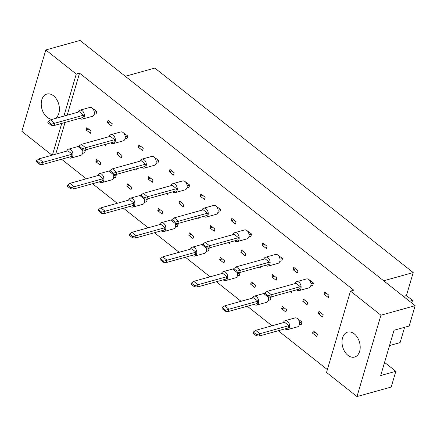 <?xml version="1.0" encoding="UTF-8"?>
<svg xmlns="http://www.w3.org/2000/svg" width="437" height="437" viewBox="0 0 437 437"><rect width="100%" height="100%" fill="white"/><g stroke="black" fill="none" stroke-linecap="round" stroke-linejoin="round"><path stroke-width="0.66" d="M52.811 119.197A12.946 8.729 74.4 0 1 47.163 117.285A12.946 8.729 74.4 0 1 41.231 104.17A12.946 8.729 74.4 0 1 46.857 94.064A12.946 8.729 74.4 0 1 53.489 95.79A12.946 8.729 74.4 0 1 59.399 108.185A12.946 8.729 74.4 0 1 54.745 118.656M354.265 333.846A12.946 8.729 74.4 0 1 360.197 346.962A12.946 8.729 74.4 0 1 354.576 357.062A12.946 8.729 74.4 0 1 347.939 355.336A12.946 8.729 74.4 0 1 342.007 342.22A12.946 8.729 74.4 0 1 347.633 332.12A12.946 8.729 74.4 0 1 354.265 333.846M84.712 150.011L85.335 150.503L84.658 152.808L82.593 153.382M86.133 129.936L86.81 127.631L91.076 131.007L90.393 133.312L86.133 129.936L88.782 129.194M92.344 108.19L96.812 111.511L96.135 113.817L94.07 114.39M95.872 161.679L96.55 159.379L100.816 162.755L100.133 165.055L95.872 161.679L98.522 160.942M106.306 144.101L105.874 145.559L104.623 144.571M107.344 122.688L108.021 120.388L112.287 123.764L111.61 126.064L107.344 122.688L109.998 121.95M115.668 174.51L116.291 175.002L115.614 177.307L113.549 177.881M117.083 154.436L117.761 152.131L122.027 155.506L121.349 157.812L117.083 154.436L119.738 153.698M123.3 132.695L127.768 136.011L127.091 138.316L125.026 138.89M126.823 186.178L127.5 183.879L131.766 187.255L131.089 189.554L126.823 186.178L129.478 185.441M137.256 168.6L136.83 170.059L135.574 169.07M138.3 147.187L138.977 144.887L143.243 148.263L142.566 150.563L138.3 147.187L140.954 146.45M146.624 199.01L147.247 199.501L146.57 201.807L144.505 202.38M148.039 178.935L148.717 176.63L152.983 180.006L152.305 182.311L148.039 178.935L150.694 178.198M154.256 157.194L158.724 160.51L158.041 162.815L155.982 163.389M157.779 210.678L158.456 208.378L162.722 211.754L162.045 214.054L157.779 210.678L160.434 209.94M168.212 193.099L167.781 194.558L166.53 193.569M169.256 171.686L169.933 169.387L174.199 172.762L173.522 175.068L169.256 171.686L171.91 170.949M177.58 223.509L178.203 224.001L177.52 226.306L175.461 226.879M178.995 203.434L179.673 201.129L183.939 204.505L183.261 206.81L178.995 203.434L181.65 202.697M185.212 181.694L189.674 185.015L188.997 187.315L186.938 187.888M188.735 235.177L189.412 232.877L193.678 236.253L193.001 238.553L188.735 235.177L191.39 234.44M199.168 217.599L198.737 219.063L197.486 218.068M200.212 196.191L200.889 193.886L205.155 197.262L204.478 199.567L200.212 196.191L202.866 195.448M208.536 248.008L209.154 248.5L208.476 250.805L206.417 251.379M209.951 227.934L210.629 225.634L214.895 229.01L214.217 231.31L209.951 227.934L212.606 227.196M216.168 206.193L220.63 209.514L219.953 211.814L217.888 212.387M219.691 259.682L220.368 257.377L224.634 260.752L223.957 263.058L219.691 259.682L222.346 258.939M230.124 242.098L229.693 243.562L228.442 242.568M231.168 220.69L231.845 218.385L236.111 221.761L235.428 224.066L231.168 220.69L233.817 219.948M239.487 272.513L240.11 273.005L239.432 275.305L237.367 275.878M240.907 252.433L241.585 250.133L245.851 253.509L245.168 255.809L240.907 252.433L243.556 251.696M247.118 230.692L251.586 234.013L250.909 236.313L248.844 236.887M250.647 284.181L251.324 281.876L255.59 285.252L254.908 287.557L250.647 284.181L253.296 283.438M261.08 266.597L260.649 268.061L259.398 267.067M262.118 245.19L262.795 242.885L267.062 246.26L266.384 248.566L262.118 245.19L264.773 244.452M270.443 297.013L271.066 297.504L270.388 299.804L268.323 300.377M271.858 276.932L272.535 274.633L276.801 278.008L276.124 280.308L271.858 276.932L274.512 276.195M278.074 255.192L282.542 258.513L281.865 260.813L279.8 261.386M281.597 308.68L282.275 306.375L286.541 309.751L285.864 312.056L281.597 308.68L284.252 307.943M292.031 291.102L291.605 292.561L290.348 291.566M293.074 269.689L293.751 267.384L298.018 270.76L297.34 273.065L293.074 269.689L295.729 268.952M297.553 318.682L302.022 322.003L301.344 324.303L299.279 324.877M302.814 301.432L303.491 299.132L307.757 302.508L307.08 304.808L302.814 301.432L305.468 300.694M309.03 279.691L313.498 283.012L312.816 285.312L310.756 285.891M312.553 333.18L313.231 330.875L317.497 334.25L316.82 336.556L312.553 333.18L315.208 332.442M318.294 313.684L318.972 311.379L323.238 314.755L322.555 317.06L318.294 313.684L320.944 312.947M324.03 294.188L324.707 291.883L328.974 295.259L328.296 297.564L324.03 294.188L326.685 293.451M52.041 155.206L21.85 131.313L45.798 49.955L76.262 74.072L63.889 116.111M61.748 123.387L52.413 155.102M76.262 74.072L79.55 73.154L353.757 290.179L350.469 291.097L380.938 315.208L415.15 305.687L409.163 326.024L394.032 330.235L380.703 375.525L395.835 371.308L384.565 362.393M395.835 371.308L391.202 387.045L356.991 396.567L326.526 372.455L350.469 291.097M45.798 49.955L80.009 40.433L415.15 305.687M61.573 159.232L86.286 178.793M92.524 183.731L117.242 203.292M123.48 208.231L148.192 227.792M154.436 232.73L179.148 252.291M185.392 257.229L210.104 276.79M216.348 281.734L241.06 301.29M247.298 306.233L272.016 325.789M278.254 330.733L327.362 369.598M380.938 315.208L356.991 396.567M383.675 280.778L413.211 272.557L154.845 68.068L125.315 76.289M389.52 345.563L400.101 342.619L404.613 327.291M411.758 303.005L412.523 300.405L406.432 295.581L413.211 272.557M409.529 301.24L412.523 300.405M403.438 296.417L406.432 295.581M79.55 73.154L67.178 115.199M65.037 122.469L55.701 154.19M285.093 328.826A4.621 3.119 -105.6 0 0 287.628 329.585A4.621 3.119 -105.6 0 0 289.436 327.537A4.621 3.119 -105.6 0 0 288.644 322.577A4.621 3.119 -105.6 0 0 285.148 320.676A4.621 3.119 -105.6 0 0 283.367 322.632M287.628 329.585L297.499 326.838A4.621 3.119 -105.6 0 0 299.307 324.795A4.621 3.119 -105.6 0 0 298.515 319.829A4.621 3.119 -105.6 0 0 295.019 317.928L285.148 320.676M284.596 322.288L255.645 330.345L259.911 333.721L288.862 325.663L284.596 322.288M256.612 334.682L253.318 332.082L253.007 333.152L256.295 335.758L256.612 334.682L259.911 333.721L259.234 336.026L288.185 327.969L288.862 325.663M259.234 336.026L256.295 335.758M253.318 332.082L255.645 330.345M299.482 322.708L302.022 322.003M296.57 289.835A4.621 3.119 -105.6 0 0 299.105 290.594A4.621 3.119 -105.6 0 0 300.913 288.551A4.621 3.119 -105.6 0 0 300.121 283.586A4.621 3.119 -105.6 0 0 296.625 281.685A4.621 3.119 -105.6 0 0 294.844 283.64M299.105 290.594L308.975 287.846A4.621 3.119 -105.6 0 0 310.783 285.803A4.621 3.119 -105.6 0 0 309.991 280.838A4.621 3.119 -105.6 0 0 306.495 278.937L296.625 281.685M296.073 283.296L267.122 291.359L271.388 294.735L300.339 286.672L296.073 283.296M268.089 295.691L264.795 293.09L264.478 294.161L267.772 296.767L268.089 295.691L271.388 294.735L270.711 297.034L299.656 288.977L300.339 286.672M270.711 297.034L267.772 296.767M264.795 293.09L267.122 291.359M310.953 283.717L313.498 283.012M254.137 304.327A4.621 3.119 -105.6 0 0 256.672 305.081A4.621 3.119 -105.6 0 0 258.48 303.038A4.621 3.119 -105.6 0 0 257.688 298.078A4.621 3.119 -105.6 0 0 254.197 296.171A4.621 3.119 -105.6 0 0 252.417 298.132M256.672 305.081L266.543 302.338A4.621 3.119 -105.6 0 0 268.351 300.295A4.621 3.119 -105.6 0 0 268.236 296.81M264.718 293.353A4.621 3.119 -105.6 0 0 264.063 293.429L254.197 296.171M253.64 297.788L224.689 305.845L228.955 309.221L257.906 301.164L253.64 297.788M225.656 310.183L222.367 307.577L222.051 308.653L225.339 311.259L225.656 310.183L228.955 309.221L228.278 311.526L257.229 303.469L257.906 301.164M228.278 311.526L225.339 311.259M222.367 307.577L224.689 305.845M268.526 298.209L271.066 297.504M223.187 279.827A4.621 3.119 -105.6 0 0 225.721 280.581A4.621 3.119 -105.6 0 0 227.524 278.538A4.621 3.119 -105.6 0 0 226.737 273.578A4.621 3.119 -105.6 0 0 223.241 271.672A4.621 3.119 -105.6 0 0 221.461 273.633M225.721 280.581L235.587 277.834A4.621 3.119 -105.6 0 0 237.395 275.791A4.621 3.119 -105.6 0 0 237.28 272.311M233.762 268.853A4.621 3.119 -105.6 0 0 233.107 268.924L223.241 271.672M222.684 273.289L193.738 281.346L197.999 284.722L226.95 276.665L222.684 273.289M194.7 285.683L191.411 283.078L191.095 284.154L194.383 286.759L194.7 285.683L197.999 284.722L197.322 287.027L226.273 278.97L226.95 276.665M197.322 287.027L194.383 286.759M191.411 283.078L193.738 281.346M237.57 273.709L240.11 273.005M192.231 255.328A4.621 3.119 -105.6 0 0 194.765 256.082A4.621 3.119 -105.6 0 0 196.574 254.039A4.621 3.119 -105.6 0 0 195.781 249.079A4.621 3.119 -105.6 0 0 192.285 247.173A4.621 3.119 -105.6 0 0 190.505 249.128M194.765 256.082L204.636 253.334A4.621 3.119 -105.6 0 0 206.439 251.291A4.621 3.119 -105.6 0 0 206.33 247.812M202.812 244.349A4.621 3.119 -105.6 0 0 202.156 244.425L192.285 247.173M191.728 248.79L162.782 256.847L167.049 260.223L195.995 252.165L191.728 248.79M163.744 261.184L160.455 258.578L160.139 259.654L163.433 262.26L163.744 261.184L167.049 260.223L166.371 262.528L195.317 254.471L195.995 252.165M166.371 262.528L163.433 262.26M160.455 258.578L162.782 256.847M206.614 249.21L209.154 248.5M161.275 230.829A4.621 3.119 -105.6 0 0 163.809 231.583A4.621 3.119 -105.6 0 0 165.618 229.54A4.621 3.119 -105.6 0 0 164.825 224.58A4.621 3.119 -105.6 0 0 161.329 222.673A4.621 3.119 -105.6 0 0 159.549 224.629M163.809 231.583L173.68 228.835A4.621 3.119 -105.6 0 0 175.488 226.792A4.621 3.119 -105.6 0 0 175.374 223.312M171.856 219.849A4.621 3.119 -105.6 0 0 171.2 219.926L161.329 222.673M160.778 224.29L131.827 232.347L136.093 235.723L165.044 227.666L160.778 224.29M132.793 236.685L129.499 234.079L129.183 235.155L132.477 237.761L132.793 236.685L136.093 235.723L135.415 238.028L164.361 229.966L165.044 227.666M135.415 238.028L132.477 237.761M129.499 234.079L131.827 232.347M175.658 224.711L178.203 224.001M265.614 265.335A4.621 3.119 -105.6 0 0 268.149 266.095A4.621 3.119 -105.6 0 0 269.957 264.052A4.621 3.119 -105.6 0 0 269.165 259.086A4.621 3.119 -105.6 0 0 265.669 257.185A4.621 3.119 -105.6 0 0 263.888 259.141M268.149 266.095L278.019 263.347A4.621 3.119 -105.6 0 0 279.827 261.304A4.621 3.119 -105.6 0 0 279.035 256.339A4.621 3.119 -105.6 0 0 275.539 254.438L265.669 257.185M265.117 258.797L236.166 266.854L240.432 270.23L269.383 262.173L265.117 258.797M237.133 271.191L233.839 268.591L233.527 269.662L236.816 272.267L237.133 271.191L240.432 270.23L239.755 272.535L268.706 264.478L269.383 262.173M239.755 272.535L236.816 272.267M233.839 268.591L236.166 266.854M280.002 259.217L282.542 258.513M234.658 240.836A4.621 3.119 -105.6 0 0 237.193 241.59A4.621 3.119 -105.6 0 0 239.001 239.547A4.621 3.119 -105.6 0 0 238.209 234.587A4.621 3.119 -105.6 0 0 234.713 232.686A4.621 3.119 -105.6 0 0 232.937 234.642M237.193 241.59L247.063 238.848A4.621 3.119 -105.6 0 0 248.872 236.805A4.621 3.119 -105.6 0 0 248.079 231.839A4.621 3.119 -105.6 0 0 244.583 229.938L234.713 232.686M234.161 234.298L205.21 242.355L209.476 245.731L238.427 237.673L234.161 234.298M206.177 246.692L202.888 244.086L202.571 245.162L205.86 247.768L206.177 246.692L209.476 245.731L208.799 248.036L237.75 239.979L238.427 237.673M208.799 248.036L205.86 247.768M202.888 244.086L205.21 242.355M249.046 234.718L251.586 234.013M203.708 216.337A4.621 3.119 -105.6 0 0 206.242 217.091A4.621 3.119 -105.6 0 0 208.045 215.048A4.621 3.119 -105.6 0 0 207.258 210.088A4.621 3.119 -105.6 0 0 203.762 208.181A4.621 3.119 -105.6 0 0 201.981 210.142M206.242 217.091L216.107 214.349A4.621 3.119 -105.6 0 0 217.916 212.3A4.621 3.119 -105.6 0 0 217.123 207.34A4.621 3.119 -105.6 0 0 213.627 205.439L203.762 208.181M203.205 209.798L174.259 217.855L178.52 221.231L207.471 213.174L203.205 209.798M175.221 222.193L171.932 219.587L171.615 220.663L174.904 223.269L175.221 222.193L178.52 221.231L177.843 223.536L206.794 215.479L207.471 213.174M177.843 223.536L174.904 223.269M171.932 219.587L174.259 217.855M218.09 210.219L220.63 209.514M172.752 191.838A4.621 3.119 -105.6 0 0 175.286 192.591A4.621 3.119 -105.6 0 0 177.094 190.548A4.621 3.119 -105.6 0 0 176.302 185.588A4.621 3.119 -105.6 0 0 172.806 183.682A4.621 3.119 -105.6 0 0 171.025 185.643M175.286 192.591L185.157 189.844A4.621 3.119 -105.6 0 0 186.96 187.801A4.621 3.119 -105.6 0 0 186.167 182.841A4.621 3.119 -105.6 0 0 182.677 180.934L172.806 183.682M172.249 185.299L143.303 193.356L147.569 196.732L176.515 188.675L172.249 185.299M144.265 197.693L140.976 195.088L140.659 196.164L143.953 198.769L144.265 197.693L147.569 196.732L146.892 199.037L175.838 190.98L176.515 188.675M146.892 199.037L143.953 198.769M140.976 195.088L143.303 193.356M187.134 185.72L189.674 185.015M130.319 206.33A4.621 3.119 -105.6 0 0 132.853 207.083A4.621 3.119 -105.6 0 0 134.662 205.04A4.621 3.119 -105.6 0 0 133.869 200.08A4.621 3.119 -105.6 0 0 130.373 198.174A4.621 3.119 -105.6 0 0 128.593 200.13M132.853 207.083L142.724 204.336A4.621 3.119 -105.6 0 0 144.532 202.293A4.621 3.119 -105.6 0 0 144.418 198.813M140.9 195.35A4.621 3.119 -105.6 0 0 140.244 195.426L130.373 198.174M129.822 199.791L100.871 207.848L105.137 211.224L134.088 203.167L129.822 199.791M101.837 212.185L98.549 209.58L98.232 210.656L101.521 213.261L101.837 212.185L105.137 211.224L104.459 213.524L133.411 205.466L134.088 203.167M104.459 213.524L101.521 213.261M98.549 209.58L100.871 207.848M144.707 200.212L147.247 199.501M99.363 181.83A4.621 3.119 -105.6 0 0 101.897 182.584A4.621 3.119 -105.6 0 0 103.706 180.541A4.621 3.119 -105.6 0 0 102.913 175.581A4.621 3.119 -105.6 0 0 99.423 173.675A4.621 3.119 -105.6 0 0 97.642 175.63M101.897 182.584L111.768 179.836A4.621 3.119 -105.6 0 0 113.576 177.793A4.621 3.119 -105.6 0 0 113.462 174.308M109.944 170.851A4.621 3.119 -105.6 0 0 109.288 170.927L99.423 173.675M98.866 175.292L69.915 183.349L74.181 186.725L103.132 178.667L98.866 175.292M70.881 187.686L67.593 185.08L67.276 186.157L70.565 188.757L70.881 187.686L74.181 186.725L73.503 189.024L102.455 180.967L103.132 178.667M73.503 189.024L70.565 188.757M67.593 185.08L69.915 183.349M113.751 175.712L116.291 175.002M68.412 157.331A4.621 3.119 -105.6 0 0 70.947 158.085A4.621 3.119 -105.6 0 0 72.75 156.042A4.621 3.119 -105.6 0 0 71.963 151.076A4.621 3.119 -105.6 0 0 68.467 149.175A4.621 3.119 -105.6 0 0 66.686 151.131M70.947 158.085L80.812 155.337A4.621 3.119 -105.6 0 0 82.62 153.294A4.621 3.119 -105.6 0 0 82.506 149.809M78.988 146.351A4.621 3.119 -105.6 0 0 78.332 146.428L68.467 149.175M67.91 150.792L38.964 158.85L43.225 162.225L72.176 154.168L67.91 150.792M39.925 163.187L36.637 160.581L36.32 161.657L39.609 164.257L39.925 163.187L43.225 162.225L42.547 164.525L71.499 156.468L72.176 154.168M42.547 164.525L39.609 164.257M36.637 160.581L38.964 158.85M82.795 151.213L85.335 150.503M141.796 167.338A4.621 3.119 -105.6 0 0 144.33 168.092A4.621 3.119 -105.6 0 0 146.138 166.049A4.621 3.119 -105.6 0 0 145.346 161.089A4.621 3.119 -105.6 0 0 141.85 159.183A4.621 3.119 -105.6 0 0 140.069 161.138M144.33 168.092L154.201 165.344A4.621 3.119 -105.6 0 0 156.009 163.301A4.621 3.119 -105.6 0 0 155.217 158.341A4.621 3.119 -105.6 0 0 151.721 156.435L141.85 159.183M141.298 160.8L112.347 168.857L116.613 172.233L145.565 164.175L141.298 160.8M113.314 173.194L110.02 170.588L109.703 171.665L112.997 174.27L113.314 173.194L116.613 172.233L115.936 174.538L144.882 166.475L145.565 164.175M115.936 174.538L112.997 174.27M110.02 170.588L112.347 168.857M156.178 161.22L158.724 160.51M110.84 142.839A4.621 3.119 -105.6 0 0 113.374 143.593A4.621 3.119 -105.6 0 0 115.182 141.55A4.621 3.119 -105.6 0 0 114.39 136.59A4.621 3.119 -105.6 0 0 110.894 134.683A4.621 3.119 -105.6 0 0 109.113 136.639M113.374 143.593L123.245 140.845A4.621 3.119 -105.6 0 0 125.053 138.802A4.621 3.119 -105.6 0 0 124.261 133.842A4.621 3.119 -105.6 0 0 120.765 131.936L110.894 134.683M110.343 136.3L81.391 144.357L85.657 147.733L114.609 139.676L110.343 136.3M82.358 148.695L79.064 146.089L78.753 147.165L82.041 149.771L82.358 148.695L85.657 147.733L84.98 150.038L113.931 141.976L114.609 139.676M84.98 150.038L82.041 149.771M79.064 146.089L81.391 144.357M125.228 136.721L127.768 136.011M79.884 118.34A4.621 3.119 -105.6 0 0 82.418 119.093A4.621 3.119 -105.6 0 0 84.226 117.05A4.621 3.119 -105.6 0 0 83.434 112.09A4.621 3.119 -105.6 0 0 79.944 110.184A4.621 3.119 -105.6 0 0 78.163 112.14M82.418 119.093L92.289 116.346A4.621 3.119 -105.6 0 0 94.097 114.303A4.621 3.119 -105.6 0 0 93.305 109.343A4.621 3.119 -105.6 0 0 89.809 107.436L79.944 110.184M79.387 111.801L50.435 119.858L54.701 123.234L83.653 115.177L79.387 111.801M51.402 124.195L48.114 121.59L47.797 122.666L51.085 125.266L51.402 124.195L54.701 123.234L54.024 125.534L82.975 117.477L83.653 115.177M54.024 125.534L51.085 125.266M48.114 121.59L50.435 119.858M94.272 112.222L96.812 111.511"/></g></svg>
